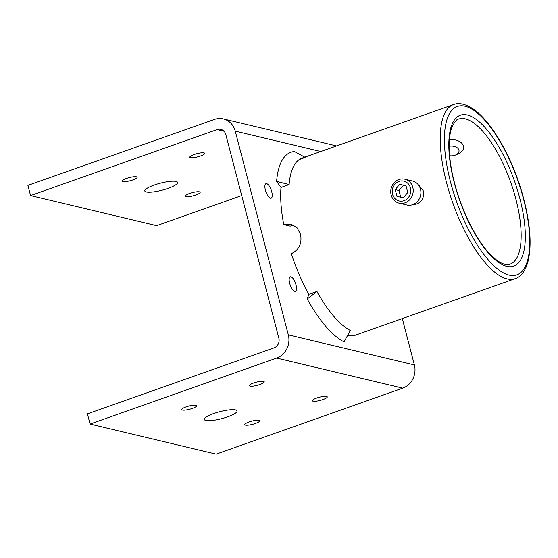 <?xml version="1.0" encoding="UTF-8"?>
<svg xmlns="http://www.w3.org/2000/svg" width="558" height="558" viewBox="0 0 558 558"><rect width="100%" height="100%" fill="white"/><g stroke="black" fill="none" stroke-linecap="round" stroke-linejoin="round"><path stroke-width="0.84" d="M414.399 203.9L415.131 204.458M417.956 184.342L423.285 190.822C424.394 197.037 422.267 201.438 416.91 204.026L413.129 204.507M299.269 159.567L305.303 157.433A92.349 33.536 70.5 0 0 302.143 158.102A92.349 33.536 70.5 0 0 289.107 184.586L280.995 187.46A92.349 33.536 70.5 0 0 283.736 224.588L290.153 226.116L294.045 225.348M419.707 185.34L418.856 185.521M316.951 291.478L307.235 298.976A101.584 36.891 -109.5 0 0 344.007 341.873L350.375 330.476A92.349 33.536 70.5 0 1 316.951 291.478L308.832 294.345A92.349 33.536 70.5 0 1 291.318 253.695C299.137 249.879 302.199 243.393 300.525 234.234L296.968 227.65L290.969 224.135L283.736 224.588M347.641 335.372A92.349 33.536 70.5 0 0 355.613 335.107L515.153 278.686A92.349 33.536 -109.5 0 1 446.54 182.599A92.349 33.536 -109.5 0 1 453.57 104.555L302.143 158.102M227.636 416.84A16.928 3.606 -14.6 0 1 204.319 419.449A16.928 3.606 -14.6 0 1 213.77 413.527A16.928 3.606 -14.6 0 1 237.087 410.918A16.928 3.606 -14.6 0 1 227.636 416.84M168.125 188.36A16.928 3.606 -14.6 0 1 144.808 190.976A16.928 3.606 -14.6 0 1 154.252 185.054A16.928 3.606 -14.6 0 1 177.577 182.438A16.928 3.606 -14.6 0 1 168.125 188.36M322.97 399.549A7.693 1.639 -14.6 0 1 312.375 400.735A7.693 1.639 -14.6 0 1 316.672 398.042A7.693 1.639 -14.6 0 1 327.267 396.857A7.693 1.639 -14.6 0 1 322.97 399.549M255.369 423.452A7.693 1.639 -14.6 0 1 244.774 424.645A7.693 1.639 -14.6 0 1 249.07 421.953A7.693 1.639 -14.6 0 1 259.665 420.76A7.693 1.639 -14.6 0 1 255.369 423.452M195.858 194.979A7.693 1.639 -14.6 0 1 185.256 196.165A7.693 1.639 -14.6 0 1 189.553 193.473A7.693 1.639 -14.6 0 1 200.155 192.287A7.693 1.639 -14.6 0 1 195.858 194.979M192.336 408.414A7.693 1.639 -14.6 0 1 181.741 409.6A7.693 1.639 -14.6 0 1 186.03 406.908A7.693 1.639 -14.6 0 1 196.632 405.722A7.693 1.639 -14.6 0 1 192.336 408.414M132.825 179.941A7.693 1.639 -14.6 0 1 122.223 181.127A7.693 1.639 -14.6 0 1 126.52 178.434A7.693 1.639 -14.6 0 1 137.122 177.249A7.693 1.639 -14.6 0 1 132.825 179.941M259.937 384.511A7.693 1.639 -14.6 0 1 249.342 385.697A7.693 1.639 -14.6 0 1 253.632 383.004A7.693 1.639 -14.6 0 1 264.234 381.818A7.693 1.639 -14.6 0 1 259.937 384.511M200.427 156.031A7.693 1.639 -14.6 0 1 189.825 157.223A7.693 1.639 -14.6 0 1 194.121 154.531A7.693 1.639 -14.6 0 1 204.723 153.338A7.693 1.639 -14.6 0 1 200.427 156.031M295.977 284.831A7.693 2.797 70.5 0 0 290.265 276.824A7.693 2.797 70.5 0 0 289.679 283.325A7.693 2.797 70.5 0 0 295.391 291.332A7.693 2.797 70.5 0 0 295.977 284.831M271.718 191.694A7.693 2.797 70.5 0 0 265.999 183.687A7.693 2.797 70.5 0 0 265.413 190.187A7.693 2.797 70.5 0 0 271.132 198.195A7.693 2.797 70.5 0 0 271.718 191.694M30.55 195.572L217.132 129.589A7.693 6.982 103.4 0 1 220.815 129.379A7.693 6.982 103.4 0 1 225.788 134.478L278.861 338.211A7.693 6.982 103.4 0 1 273.992 347.878L87.411 413.862L90.068 424.052L276.649 358.069A18.47 16.754 -76.6 0 0 288.319 334.87L235.253 131.13A18.47 16.754 -76.6 0 0 223.312 118.903A18.47 16.754 -76.6 0 0 214.481 119.405L27.9 185.389L30.55 195.572L156.624 225.655L241.705 195.565M90.068 424.052L216.134 454.128L402.716 388.145A18.47 16.754 -76.6 0 0 414.392 364.946L402.318 318.59M308.832 294.345L307.235 298.976M304.801 157.161L294.429 151.532A101.584 36.891 -109.5 0 0 276.608 181.399L289.107 184.586M280.995 187.46L276.608 181.399M399.13 203.161L406.824 204.995A12.311 11.167 -76.6 0 0 420.565 195.523A12.311 11.167 -76.6 0 0 412.536 181.043L404.843 179.209A12.311 11.167 -76.6 0 0 391.102 188.674A12.311 11.167 -76.6 0 0 399.13 203.161A12.311 11.167 -76.6 0 0 412.871 193.689A12.311 11.167 -76.6 0 0 404.843 179.209M410.493 193.138A10.19 9.242 -76.6 0 0 403.79 181.141A10.19 9.242 -76.6 0 0 392.483 188.988A10.19 9.242 -76.6 0 0 399.186 200.985A10.19 9.242 -76.6 0 0 410.493 193.138M406.015 185.786L399.737 184.342L395.204 189.615L396.954 196.332L403.239 197.783L407.765 192.51L406.015 185.786M400.728 197.204L398.984 190.515L395.204 189.615M406.029 185.821L403.518 185.242L398.984 190.515M403.518 185.242L399.737 184.342M449.19 146.252A7.693 4.91 -0.6 0 1 458.292 148.805A7.693 4.91 -0.6 0 1 455.691 154.971A7.693 4.91 -0.6 0 1 455.014 155.243A7.693 4.91 -0.6 0 1 449.65 155.752M449.42 139.639A12.311 7.854 -0.6 0 1 463.607 147.256A12.311 7.854 -0.6 0 1 458.264 153.827L455.691 154.971M450.508 181.943A89.273 32.42 70.5 0 0 509.049 275.066A89.273 32.42 70.5 0 0 523.627 199.387A89.273 32.42 70.5 0 0 465.079 106.257A89.273 32.42 70.5 0 0 450.508 181.943M519.84 198.488A80.038 29.065 -109.5 0 1 506.776 266.333A80.038 29.065 -109.5 0 1 454.289 182.843A80.038 29.065 -109.5 0 1 467.353 114.99A80.038 29.065 -109.5 0 1 519.84 198.488M510.019 264.171A76.955 27.949 70.5 0 0 515.878 199.136A76.955 27.949 70.5 0 0 458.704 119.063C457.204 118.721 454.979 121.316 452.043 126.861C447.216 139.075 448.918 162.183 454.561 183.024C461.487 210.115 475.402 238.336 488.864 252.927C501.454 266.605 508.694 264.938 510.019 264.171M217.132 129.589L224.002 131.235M276.649 358.069L402.716 388.145M288.319 334.87L414.392 364.946M235.253 131.13L320.738 151.525M515.153 278.686C519.198 277.466 524.618 273.239 527.854 262.058C531.802 246.238 530.484 225.411 523.899 199.569C514.176 161.506 492.958 122.781 473.958 109.542C464.514 102.916 457.616 102.916 453.57 104.555M223.312 118.903L336.579 145.931"/></g></svg>
